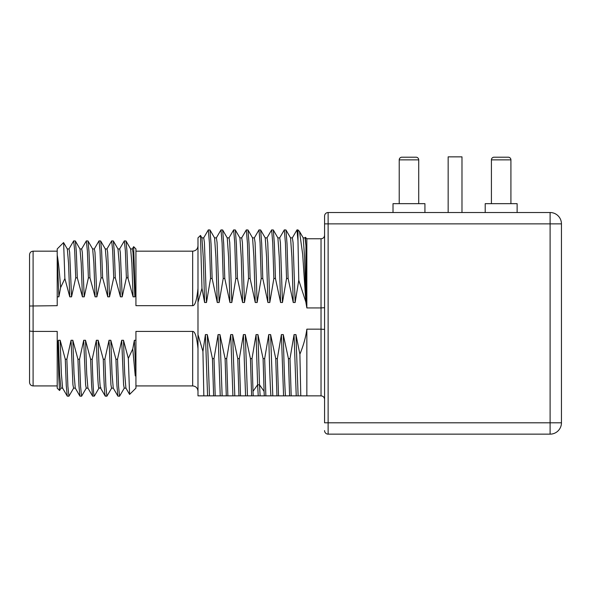 <?xml version="1.0" encoding="UTF-8"?>
<svg xmlns="http://www.w3.org/2000/svg" width="591" height="591" viewBox="0 0 591 591"><rect width="100%" height="100%" fill="white"/><g stroke="black" fill="none" stroke-linecap="round" stroke-linejoin="round"><path stroke-width="0.89" d="M29.55 331.078L33.096 331.418L33.096 385.923C30.939 385.716 29.757 384.534 29.55 382.377L29.55 306.02L57.209 305.68L57.209 296.83L58.886 296.83L60.607 287.632L64.877 278.568L69.76 296.83L71.548 296.83L75.722 277.844L77.31 277.844L82.43 296.83L84.218 296.83L88.391 277.844L89.972 277.844L95.092 296.83L96.88 296.83L101.054 277.844L102.635 277.844L107.754 296.83L109.542 296.83L113.716 277.844L115.304 277.844L120.424 296.83L122.204 296.83L126.385 277.844L127.878 277.844L133.086 296.83L134.874 296.83L135.221 294.658L135.93 296.83L135.93 305.68L192.666 305.68C195.037 305.783 196.81 300.014 197.985 288.371L197.985 288.371M99 388.065L94.338 396.125L92.58 396.125L91.598 385.48L90.615 359.254L85.496 340.268L83.708 340.268L79.534 359.254L77.946 359.254L72.826 340.268L71.046 340.268L66.864 359.254L67.891 386.344L68.918 396.206L67.248 396.125L66.266 385.45L65.283 359.254L60.164 340.268L58.376 340.268L57.992 342.662L58.775 376.895L59.551 390.503L57.209 388.154L57.209 331.418L33.096 331.418L33.096 251.175C30.939 251.382 29.757 252.564 29.55 254.721L29.55 306.02M135.93 340.268L134.364 340.268L135.93 375.374L135.93 331.418L192.666 331.418C195.037 331.322 196.81 337.092 197.985 348.727M203.843 395.852L227.867 395.852L226.678 358.619L225.097 358.619L219.963 334.602L218.072 334.602L214.016 358.619L212.435 358.619L207.293 334.602L205.409 334.602L202.935 351.438L203.843 395.852L197.985 395.852L197.985 237.863L200.482 235.44L201.967 288.282L198.037 302.23M201.967 288.282L204.597 302.496L206.488 302.496L210.544 278.479L212.125 278.479L217.266 302.496L219.15 302.496L223.206 278.479L224.787 278.479L229.929 302.496L231.82 302.496L235.868 278.479L237.456 278.479L242.591 302.496L244.482 302.496L248.538 278.479L250.119 278.479L255.253 302.496L257.144 302.496L261.2 278.479L262.781 278.479L267.922 302.496L269.806 302.496L273.862 278.479L275.45 278.479L280.585 302.496L282.476 302.496L286.532 278.479L288.113 278.479L293.247 302.496L295.138 302.496L298.773 280.26L305.843 302.008L306.847 307.911M324.577 399.398C324.363 397.241 323.181 396.059 321.031 395.852L306.847 395.852L306.847 329.165L321.031 329.165L321.031 395.852C323.181 396.059 324.363 397.241 324.577 399.398M227.867 395.852L306.847 395.852M324.577 422.801L324.577 216.07A3.546 3.546 -0 0 1 328.123 212.524L328.123 422.801L324.577 422.801M328.123 434.149L328.123 422.801L561.45 422.801L561.45 223.871A11.347 11.347 0 0 0 550.103 212.524A11.347 11.347 0 0 1 561.45 223.871L550.103 223.871L550.103 434.149A11.347 11.347 0 0 0 561.45 422.801A11.347 11.347 0 0 1 550.103 434.149L328.123 434.149A3.546 3.546 0 0 1 324.577 430.603M324.577 223.871L550.103 223.871L550.103 212.524L328.123 212.524M561.45 223.871L561.45 422.801M440.354 212.524L469.786 212.524M448.155 212.169L448.155 156.851L461.985 156.851L461.985 212.169M424.929 212.524L424.929 203.659L393.015 203.659L393.015 212.524M399.221 203.659L399.221 159.865L418.724 159.865L418.724 203.659M401.88 157.206L416.064 157.206L401.88 157.206A2.659 2.659 0 0 0 399.221 159.865M416.064 157.206A2.659 2.659 0 0 1 418.724 159.865M517.125 212.524L517.125 203.659L485.211 203.659L485.211 212.524L485.211 203.659M510.92 159.865A2.659 2.659 0 0 0 508.26 157.206L494.076 157.206A2.659 2.659 0 0 0 491.417 159.865L491.417 203.659L491.417 159.865L510.92 159.865L510.92 203.659M324.577 329.401L321.031 329.165L321.031 307.933L306.847 307.933L306.847 238.764L321.031 238.764L321.031 307.933L324.577 307.697M306.847 329.165C305.783 337.18 303.464 345.528 299.888 354.201L300.782 395.852M299.888 354.201L295.943 334.602L298.123 395.852M295.943 334.602L294.059 334.602L296.231 395.852M291.193 395.852L290.004 358.619L294.059 334.602M289.612 395.852L288.415 358.619L290.004 358.619M288.415 358.619L283.281 334.602C284.005 365.304 284.729 385.716 285.46 395.852M283.281 334.602L281.39 334.602L283.569 395.852M278.531 395.852L277.334 358.619L281.39 334.602M276.943 395.852L275.753 358.619L277.334 358.619M275.753 358.619L270.619 334.602L272.791 395.852M270.619 334.602L268.728 334.602C269.452 365.304 270.176 385.716 270.907 395.852M265.861 395.852L264.672 358.619L268.728 334.602M263.091 358.619L257.949 334.602L259.493 384.807L264.088 391.345L263.091 358.619L264.672 358.619M264.088 391.345L264.28 395.852M257.949 334.602L256.066 334.602L257.602 384.807L259.493 384.807L260.129 395.852M253.199 395.852L253.007 391.345L257.602 384.807L258.237 395.852M253.007 391.345L252.01 358.619L250.429 358.619L251.618 395.852M250.429 358.619L245.287 334.602L247.466 395.852M245.287 334.602L243.396 334.602L245.575 395.852M240.537 395.852L239.348 358.619L243.396 334.602M238.949 395.852L237.759 358.619L239.348 358.619M237.759 358.619L232.625 334.602L234.797 395.852M232.625 334.602L230.734 334.602L232.913 395.852M230.734 334.602L226.678 358.619M225.097 358.619L226.287 395.852M219.963 334.602L222.135 395.852M218.072 334.602L220.244 395.852M214.016 358.619L215.205 395.852M213.624 395.852L212.435 358.619M207.293 334.602L209.473 395.852M205.409 334.602L207.581 395.852M197.985 334.602L202.935 351.438M256.066 334.602L252.01 358.619M303.161 237.863L305.037 237.863L305.946 245.819L305.37 237.286L304.956 237.937M305.946 245.819L305.946 302.496M303.227 237.922L304.579 257.188L305.931 302.496M297.982 229.899L297.982 240.803L296.97 229.899L297.982 229.899L299.526 231.509L302.673 254.285L305.843 302.008M297.982 240.803L298.773 280.26M296.97 229.899L292.286 237.937M290.484 237.863L292.375 237.863L293.07 242.546L295.138 302.496M286.532 278.479L285.416 243.012L284.308 229.899L285.97 229.965L290.573 237.937L291.91 257.181L293.247 302.496M285.97 229.965L287.041 243.935L288.113 278.479M284.308 229.899L279.624 237.937M277.822 237.863L279.713 237.863L280.4 242.546L282.476 302.496M273.862 278.479L272.754 243.012L271.646 229.899L273.308 229.965L277.91 237.937L279.248 257.181L280.585 302.496M273.308 229.965L274.379 243.935L275.45 278.479M271.646 229.899L266.962 237.937M265.16 237.863L267.051 237.863L267.738 242.546L269.806 302.496M261.2 278.479L260.092 243.012L258.976 229.899L260.638 229.965L265.241 237.937L266.585 257.181L267.922 302.496M260.638 229.965L261.71 243.935L262.781 278.479M258.976 229.899L254.3 237.937M252.497 237.863L254.381 237.863L255.076 242.546L257.144 302.496M248.538 278.479L247.422 243.012L246.314 229.899L247.976 229.965L252.579 237.937L253.916 257.181L255.253 302.496M247.976 229.965L249.047 243.935L250.119 278.479M246.314 229.899L241.63 237.937M239.828 237.863L241.719 237.863L242.406 242.546L244.482 302.496M235.868 278.479L234.76 243.012L233.652 229.899L235.314 229.965L239.916 237.937L241.254 257.181L242.591 302.496M235.314 229.965L236.385 243.935L237.456 278.479M233.652 229.899L228.968 237.937M227.166 237.863L229.057 237.863L229.744 242.546L231.82 302.496M223.206 278.479L222.098 243.012L220.99 229.899L222.644 229.965L227.254 237.937L228.591 257.181L229.929 302.496M222.644 229.965L223.716 243.935L224.787 278.479M220.99 229.899L216.306 237.937M214.503 237.863L216.387 237.863L217.082 242.546L219.15 302.496M210.544 278.479L209.436 243.012L208.32 229.899L209.982 229.965L214.585 237.937L215.922 257.181L217.266 302.496M209.982 229.965L211.053 243.935L212.125 278.479M208.32 229.899L203.636 237.937M201.834 237.863L203.725 237.863L204.42 242.546L206.488 302.496M200.482 235.44L201.923 237.937L203.26 257.181L204.597 302.496M135.649 375.374L135.265 375.913L135.93 375.374L135.93 388.154L129.584 394.426L128.328 358.397L123.489 340.268L121.702 340.268L117.528 359.254L118.555 386.344L119.581 396.206L124.324 388.073M134.364 340.268L132.761 348.919L128.328 358.397M119.581 396.206L117.904 396.125L116.922 385.48L115.939 359.254L117.528 359.254M115.939 359.254L110.82 340.268L109.032 340.268L104.858 359.254L105.885 386.344L106.912 396.206L111.662 388.073M105.56 395.711C104.799 398.024 104.038 385.871 103.277 359.254L104.858 359.254M103.277 359.254L98.158 340.268L96.37 340.268L92.196 359.254C92.957 385.871 93.718 398.024 94.479 395.711M90.615 359.254L92.196 359.254M65.283 359.254L66.864 359.254M57.209 340.268L57.992 342.662M135.221 294.658L133.655 246.669L135.93 248.944L135.93 296.83M133.655 246.669L132.244 249.025M130.559 248.944L132.347 248.944L132.975 252.327L134.874 296.83M126.385 277.844L125.358 250.754L124.324 240.892L126.001 240.973L130.655 249.025L131.874 263.209L133.086 296.83M128.099 278.265L126.939 250.813L126.001 240.973M127.878 277.844L127.878 275.111M124.324 240.892L119.581 249.025M117.897 248.944L119.678 248.944L120.313 252.327L122.204 296.83M113.716 277.844L112.689 250.754L111.662 240.892L113.339 240.973L117.993 249.025L119.205 263.209L120.424 296.83M113.339 240.973L114.322 251.618L115.304 277.844M111.662 240.892L106.919 249.025M105.228 248.944L107.015 248.944L107.651 252.327L109.542 296.83M101.054 277.844L100.027 250.754L99 240.892L100.669 240.973L105.331 249.025L106.543 263.209L107.754 296.83M100.669 240.973L101.652 251.618L102.635 277.844M99 240.892L94.25 249.025M92.565 248.944L94.353 248.944L94.981 252.327L96.88 296.83M88.391 277.844L87.365 250.754L86.338 240.892L88.007 240.973L92.669 249.025L93.88 263.209L95.092 296.83M88.007 240.973L88.99 251.618L89.972 277.844M86.338 240.892L81.588 249.025M79.903 248.944L81.691 248.944L82.319 252.327L84.218 296.83M75.722 277.844L74.695 250.754L73.668 240.892L75.345 240.973L79.999 249.025L81.218 263.209L82.43 296.83M75.345 240.973L76.328 251.618L77.31 277.844M73.668 240.892L68.925 249.025M67.234 248.944L69.021 248.944L69.657 252.327L71.548 296.83M60.607 287.632C59.477 272.037 58.346 261.17 57.209 255.031L57.209 248.944L63.569 242.583L67.337 249.025L68.549 263.209L69.76 296.83M63.621 242.605L64.877 278.568M58.886 296.83L57.209 255.031L57.209 296.83M135.265 375.913L132.761 348.919M123.489 340.268L124.701 373.889L125.913 388.073L129.584 394.426M121.702 340.268L123.593 384.771L124.228 388.154L126.016 388.154M110.82 340.268L112.031 373.889L113.25 388.073L117.904 396.125M109.032 340.268L110.931 384.771L111.559 388.154L113.346 388.154M106.912 396.206L105.242 396.125L100.603 388.102M98.158 340.268C99.074 370.941 99.997 391.922 100.913 387.711M85.496 340.268L86.707 373.889L87.919 388.073L92.58 396.125M83.708 340.268L85.599 384.771L86.234 388.154L88.022 388.154M79.534 359.254L80.561 386.344L81.588 396.206L86.33 388.073M81.588 396.206L79.911 396.125L78.928 385.48L77.946 359.254M72.826 340.268L74.045 373.889L75.256 388.073L79.911 396.125M71.046 340.268L72.937 384.771L73.572 388.154L75.353 388.154M68.918 396.206L73.668 388.073M58.376 340.268L59.639 374.908L60.947 388.139M60.164 340.268L61.375 373.859L62.624 388.124M96.37 340.268C97.286 370.941 98.209 391.922 99.125 387.711M100.684 388.154L98.919 388.154M192.666 331.418L192.666 385.923C195.894 386.241 197.667 388.014 197.985 391.242M135.93 251.175L192.666 251.175L192.666 305.68M321.031 238.764C323.188 238.557 324.37 237.375 324.577 235.218M306.847 238.764L305.37 237.286M303.242 237.937L299.526 231.509M135.93 385.923L192.666 385.923M192.666 251.175C195.894 250.857 197.667 249.084 197.985 245.856M33.096 251.175L57.209 251.175M33.096 385.923L57.209 385.923M61.006 388.051L59.602 390.474M62.69 388.139L60.903 388.139M67.248 396.118L62.587 388.058"/></g></svg>
